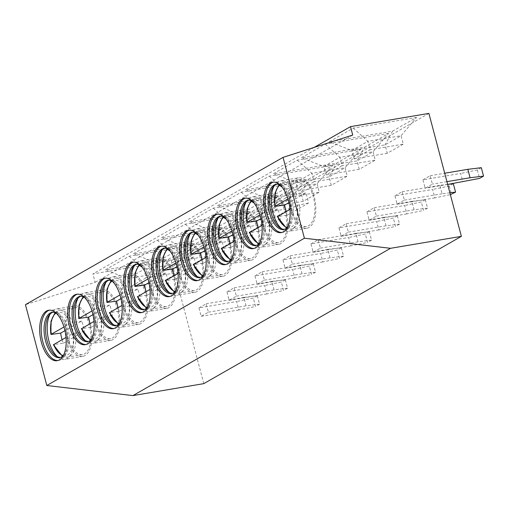 <?xml version="1.0" encoding="UTF-8"?>
<svg xmlns="http://www.w3.org/2000/svg" width="509" height="509" viewBox="0 0 509 509"><rect width="100%" height="100%" fill="white"/><g stroke="black" fill="none" stroke-linecap="round" stroke-linejoin="round"><path stroke-width="0.38" stroke-dasharray="2.54 1.91" d="M203.791 383.64L171.304 260.691L92.912 273.918L95.138 282.342L25.45 304.668M428.902 113.405L171.304 260.691M314.18 147.406L92.912 273.918M416.559 117.42L353.246 128.103L329.247 141.826L392.56 131.144L416.559 117.42L401.047 135.725L367.88 141.324L370.107 149.741L403.274 144.149L401.047 135.725L385.046 144.874L351.884 150.473L354.105 158.891L370.107 149.741M388.564 133.428L325.245 144.117L301.245 157.835L364.565 147.152L388.564 133.428L373.046 151.733L339.885 157.332L342.105 165.749L375.273 160.157L373.046 151.733L357.051 160.882L364.565 147.152M360.563 149.436L297.25 160.125L273.25 173.849L336.564 163.16L360.563 149.436L345.051 167.741L311.883 173.34L314.11 181.764L347.272 176.165L345.051 167.741L329.049 176.89L336.564 163.16M332.562 165.45L269.248 176.133L245.249 189.857L308.562 179.168L332.562 165.45L317.05 183.755L283.882 189.348L286.109 197.772L319.277 192.173L317.05 183.755L301.048 192.905L308.562 179.168M304.567 181.458L241.247 192.141L217.248 205.865L280.567 195.182L304.567 181.458L289.048 199.763L255.887 205.362L258.108 213.78L291.275 208.181L289.048 199.763L273.047 208.913L280.567 195.182M276.565 197.467L213.252 208.156L189.253 221.873L252.566 211.19L276.565 197.467L261.047 215.771L227.886 221.37L230.106 229.788L263.274 224.195L261.047 215.771L245.052 224.921L252.566 211.19M248.564 213.475L185.251 224.164L161.251 237.888L224.564 227.199L248.564 213.475L233.052 231.78L199.884 237.379L202.111 245.802L235.273 240.203L233.052 231.78L217.05 240.929L224.564 227.199M220.569 229.489L157.249 240.172L133.25 253.896L196.563 243.207L220.569 229.489L205.051 247.794L171.883 253.387L174.11 261.811L207.278 256.212L205.051 247.794L189.049 256.937L196.563 243.207M192.567 245.497L129.248 256.18L105.248 269.904L168.568 259.221L192.567 245.497L177.049 263.802L143.888 269.401L146.108 277.819L179.276 272.22L177.049 263.802L161.054 272.951L168.568 259.221M422.96 179.804L430.162 175.688L432.389 184.112L425.187 188.228L422.96 179.804L460.651 173.442L462.872 181.866M394.965 195.812L402.161 191.696L404.388 200.12L397.185 204.236L394.965 195.812L432.65 189.456L434.877 197.874L450.37 194.661M366.964 211.82L374.166 207.704L376.386 216.128L369.19 220.244L366.964 211.82L404.649 205.464L406.876 213.882L423.552 210.427L421.325 202.003L404.649 205.464M338.962 227.835L346.165 223.718L348.391 232.136L341.189 236.252L338.962 227.835L376.654 221.472L378.874 229.896L395.55 226.435L393.33 218.011L376.654 221.472M310.967 243.843L318.163 239.726L320.39 248.144L313.188 252.267L310.967 243.843L348.652 237.48L350.879 245.904L367.555 242.443L365.328 234.025L348.652 237.48M282.966 259.851L290.162 255.734L292.389 264.158L285.193 268.275L282.966 259.851L320.651 253.488L322.878 261.912L339.554 258.451L337.327 250.034L320.651 253.488M254.964 275.859L262.167 271.742L264.387 280.166L257.191 284.283L254.964 275.859L292.656 269.503L294.876 277.92L311.553 274.466L309.326 266.042L292.656 269.503M226.963 291.873L234.165 287.757L236.392 296.174L229.19 300.291L226.963 291.873L264.655 285.511L266.881 293.935L283.551 290.474L281.331 282.05L264.655 285.511M198.968 307.881L206.164 303.765L208.391 312.182L201.189 316.299L198.968 307.881L236.653 301.519L238.88 309.943L255.556 306.482L253.329 298.064L236.653 301.519M352.737 135.057L95.138 282.342M281.922 232.441A25.571 12.75 80.4 0 0 282.686 232.358A25.571 12.75 80.4 0 0 284.881 231.563A25.571 12.75 -99.6 0 0 291.428 218.062A25.571 12.75 -99.6 0 0 287.127 192.567A25.571 12.75 -99.6 0 0 274.173 181.929A25.571 12.75 -99.6 0 0 273.428 182.101M287.184 227.676A22.93 11.433 -99.6 0 0 291.593 216.681A22.93 11.433 -99.6 0 0 287.738 193.821A22.93 11.433 -99.6 0 0 279.963 184.875M284.499 229.324A22.93 11.433 80.4 0 0 285.263 229.241A22.93 11.433 80.4 0 0 287.229 228.528A22.93 11.433 -99.6 0 0 292.325 202.697A22.93 11.433 -99.6 0 0 277.628 184.029A22.93 11.433 -99.6 0 0 276.883 184.207M298.293 177.857A25.571 12.75 -99.6 0 0 296.098 178.653A25.571 12.75 80.4 0 0 290.416 207.468A25.571 12.75 80.4 0 0 306.806 228.293A25.571 12.75 80.4 0 0 309.001 227.498A25.571 12.75 -99.6 0 0 314.689 198.675A25.571 12.75 -99.6 0 0 298.293 177.857L280.204 180.911A25.571 12.75 -99.6 0 1 296.594 201.729A25.571 12.75 -99.6 0 1 290.913 230.545A25.571 12.75 80.4 0 1 288.718 231.341A25.571 12.75 80.4 0 1 282.877 229.794A25.571 12.75 80.4 0 1 281.42 228.649M274.198 185.849A25.571 12.75 80.4 0 1 275.197 184.29A25.571 12.75 80.4 0 1 278.009 181.707A25.571 12.75 -99.6 0 1 280.204 180.911M298.586 179.594A23.808 11.872 -99.6 0 1 313.849 198.981A23.808 11.872 -99.6 0 1 308.556 225.811A23.808 11.872 80.4 0 1 306.513 226.55A23.808 11.872 80.4 0 1 291.25 207.163A23.808 11.872 80.4 0 1 296.543 180.339A23.808 11.872 -99.6 0 1 298.586 179.594L283.513 182.139A23.808 11.872 -99.6 0 0 281.471 182.884A23.808 11.872 80.4 0 0 275.611 206.584M286.103 211.61A23.808 11.872 -99.6 0 0 287.324 215.167L277.596 216.478M287.324 215.167L308.384 203.123A23.808 11.872 -99.6 0 0 305.718 193.019L288.972 202.595M308.384 203.123L297.014 205.375L290.015 209.371M305.718 193.019L296.671 194.546A23.808 11.872 -99.6 0 0 283.513 182.139L279.104 184.538M287.992 198.898L294.342 195.271L296.671 194.546M253.927 248.456A25.571 12.75 80.4 0 0 254.685 248.373A25.571 12.75 80.4 0 0 256.886 247.578A25.571 12.75 -99.6 0 0 263.433 234.07A25.571 12.75 -99.6 0 0 259.126 208.575A25.571 12.75 -99.6 0 0 246.178 197.937A25.571 12.75 -99.6 0 0 245.427 198.109M259.189 243.684A22.93 11.433 -99.6 0 0 263.592 232.689A22.93 11.433 -99.6 0 0 259.736 209.829A22.93 11.433 -99.6 0 0 251.961 200.883M256.498 245.332A22.93 11.433 80.4 0 0 257.261 245.255A22.93 11.433 80.4 0 0 259.234 244.543A22.93 11.433 -99.6 0 0 264.33 218.705A22.93 11.433 -99.6 0 0 249.633 200.037A22.93 11.433 -99.6 0 0 248.888 200.215M270.298 193.865A25.571 12.75 -99.6 0 0 268.097 194.661A25.571 12.75 80.4 0 0 262.415 223.476A25.571 12.75 80.4 0 0 278.805 244.301A25.571 12.75 80.4 0 0 281.006 243.506A25.571 12.75 -99.6 0 0 286.688 214.69A25.571 12.75 -99.6 0 0 270.298 193.865L252.203 196.919A25.571 12.75 -99.6 0 1 268.599 217.744A25.571 12.75 -99.6 0 1 262.911 246.56A25.571 12.75 80.4 0 1 260.716 247.355A25.571 12.75 80.4 0 1 254.875 245.802A25.571 12.75 80.4 0 1 253.425 244.657M246.197 201.857A25.571 12.75 80.4 0 1 247.196 200.304A25.571 12.75 80.4 0 1 250.008 197.715A25.571 12.75 -99.6 0 1 252.203 196.919M270.591 195.602A23.808 11.872 -99.6 0 1 285.848 214.989A23.808 11.872 -99.6 0 1 280.561 241.82A23.808 11.872 80.4 0 1 278.512 242.564A23.808 11.872 80.4 0 1 263.255 223.177A23.808 11.872 80.4 0 1 268.542 196.347A23.808 11.872 -99.6 0 1 270.591 195.602L255.512 198.147A23.808 11.872 -99.6 0 0 253.469 198.892A23.808 11.872 80.4 0 0 247.609 222.598M258.101 227.625A23.808 11.872 -99.6 0 0 259.329 231.175L249.595 232.486M259.329 231.175L280.389 219.131A23.808 11.872 -99.6 0 0 277.717 209.027L260.971 218.603M259.991 214.913L266.341 211.28L268.669 210.554A23.808 11.872 -99.6 0 0 255.512 198.147L251.102 200.546M277.717 209.027L268.669 210.554M280.389 219.131L269.013 221.383L262.02 225.385M225.926 264.464A25.571 12.75 80.4 0 0 226.69 264.381A25.571 12.75 80.4 0 0 228.885 263.586A25.571 12.75 -99.6 0 0 235.432 250.084A25.571 12.75 -99.6 0 0 231.131 224.584A25.571 12.75 -99.6 0 0 218.176 213.945A25.571 12.75 -99.6 0 0 217.432 214.117M231.188 259.698A22.93 11.433 -99.6 0 0 235.597 248.697A22.93 11.433 -99.6 0 0 231.735 225.837A22.93 11.433 -99.6 0 0 223.966 216.898M228.503 261.34A22.93 11.433 80.4 0 0 229.26 261.263A22.93 11.433 80.4 0 0 231.232 260.551A22.93 11.433 -99.6 0 0 236.329 234.713A22.93 11.433 -99.6 0 0 221.631 216.045A22.93 11.433 -99.6 0 0 220.887 216.223M242.297 209.873A25.571 12.75 -99.6 0 0 240.102 210.669A25.571 12.75 80.4 0 0 234.414 239.491A25.571 12.75 80.4 0 0 250.81 260.309A25.571 12.75 80.4 0 0 253.005 259.514A25.571 12.75 -99.6 0 0 258.687 230.698A25.571 12.75 -99.6 0 0 242.297 209.873L224.208 212.927A25.571 12.75 -99.6 0 1 240.598 233.752A25.571 12.75 -99.6 0 1 234.916 262.568A25.571 12.75 80.4 0 1 232.715 263.363A25.571 12.75 80.4 0 1 226.88 261.811A25.571 12.75 80.4 0 1 225.423 260.665M218.202 217.871A25.571 12.75 80.4 0 1 219.201 216.312A25.571 12.75 80.4 0 1 222.007 213.723A25.571 12.75 -99.6 0 1 224.208 212.927M242.589 211.617A23.808 11.872 -99.6 0 1 257.853 231.003A23.808 11.872 -99.6 0 1 252.559 257.828A23.808 11.872 80.4 0 1 250.517 258.572A23.808 11.872 80.4 0 1 235.253 239.185A23.808 11.872 80.4 0 1 240.547 212.355A23.808 11.872 -99.6 0 1 242.589 211.617L227.517 214.162A23.808 11.872 -99.6 0 0 225.468 214.9A23.808 11.872 80.4 0 0 219.614 238.606M230.1 243.633A23.808 11.872 -99.6 0 0 231.328 247.183L221.6 248.494M231.328 247.183L252.388 235.145A23.808 11.872 -99.6 0 0 249.715 225.035L232.969 234.611M231.989 230.921L238.339 227.288L240.674 226.562A23.808 11.872 -99.6 0 0 227.517 214.162L223.107 216.554M249.715 225.035L240.674 226.562M252.388 235.145L241.012 237.391L234.019 241.393M197.925 280.472A25.571 12.75 80.4 0 0 198.688 280.389A25.571 12.75 80.4 0 0 200.883 279.594A25.571 12.75 -99.6 0 0 207.43 266.092A25.571 12.75 -99.6 0 0 203.129 240.592A25.571 12.75 -99.6 0 0 190.175 229.953A25.571 12.75 -99.6 0 0 189.431 230.132M203.186 275.706A22.93 11.433 -99.6 0 0 207.596 264.705A22.93 11.433 -99.6 0 0 203.734 241.845A22.93 11.433 -99.6 0 0 195.965 232.906M200.501 277.348A22.93 11.433 80.4 0 0 201.265 277.271A22.93 11.433 80.4 0 0 203.231 276.559A22.93 11.433 -99.6 0 0 208.327 250.721A22.93 11.433 -99.6 0 0 193.63 232.053A22.93 11.433 -99.6 0 0 192.886 232.231M214.295 225.888A25.571 12.75 -99.6 0 0 212.1 226.683A25.571 12.75 80.4 0 0 206.419 255.499A25.571 12.75 80.4 0 0 222.808 276.317A25.571 12.75 80.4 0 0 225.003 275.522A25.571 12.75 -99.6 0 0 230.692 246.706A25.571 12.75 -99.6 0 0 214.295 225.888L196.207 228.935A25.571 12.75 -99.6 0 1 212.597 249.76A25.571 12.75 -99.6 0 1 206.915 278.576A25.571 12.75 80.4 0 1 204.72 279.371A25.571 12.75 80.4 0 1 198.879 277.819A25.571 12.75 80.4 0 1 197.422 276.68M190.201 233.879A25.571 12.75 80.4 0 1 191.199 232.32A25.571 12.75 80.4 0 1 194.012 229.737A25.571 12.75 -99.6 0 1 196.207 228.935M214.588 227.625A23.808 11.872 -99.6 0 1 229.852 247.011A23.808 11.872 -99.6 0 1 224.558 273.842A23.808 11.872 80.4 0 1 222.516 274.58A23.808 11.872 80.4 0 1 207.252 255.194A23.808 11.872 80.4 0 1 212.546 228.363A23.808 11.872 -99.6 0 1 214.588 227.625L199.515 230.17A23.808 11.872 -99.6 0 0 197.473 230.908A23.808 11.872 80.4 0 0 191.613 254.615M202.098 259.641A23.808 11.872 -99.6 0 0 203.326 263.191L193.598 264.502M203.326 263.191L224.386 251.153A23.808 11.872 -99.6 0 0 221.72 241.05L204.968 250.619M203.994 246.929L210.344 243.296L212.673 242.57A23.808 11.872 -99.6 0 0 199.515 230.17L195.106 232.568M221.72 241.05L212.673 242.57M224.386 251.153L213.01 253.406L206.018 257.401M169.93 296.48A25.571 12.75 80.4 0 0 170.687 296.397A25.571 12.75 80.4 0 0 172.888 295.602A25.571 12.75 -99.6 0 0 179.435 282.101A25.571 12.75 -99.6 0 0 175.128 256.6A25.571 12.75 -99.6 0 0 162.18 245.968A25.571 12.75 -99.6 0 0 161.429 246.14M175.185 291.714A22.93 11.433 -99.6 0 0 179.594 280.72A22.93 11.433 -99.6 0 0 175.739 257.853A22.93 11.433 -99.6 0 0 167.964 248.914M172.5 293.356A22.93 11.433 80.4 0 0 173.264 293.279A22.93 11.433 80.4 0 0 175.236 292.567A22.93 11.433 -99.6 0 0 180.326 266.735A22.93 11.433 -99.6 0 0 165.635 248.068A22.93 11.433 -99.6 0 0 164.884 248.246M186.3 241.896A25.571 12.75 -99.6 0 0 184.099 242.691A25.571 12.75 80.4 0 0 178.417 271.507A25.571 12.75 80.4 0 0 194.807 292.331A25.571 12.75 80.4 0 0 197.008 291.536A25.571 12.75 -99.6 0 0 202.69 262.714A25.571 12.75 -99.6 0 0 186.3 241.896L168.205 244.95A25.571 12.75 -99.6 0 1 184.602 265.768A25.571 12.75 -99.6 0 1 178.913 294.584A25.571 12.75 80.4 0 1 176.718 295.379A25.571 12.75 80.4 0 1 170.878 293.833A25.571 12.75 80.4 0 1 169.427 292.688M162.199 249.887A25.571 12.75 80.4 0 1 163.198 248.328A25.571 12.75 80.4 0 1 166.01 245.745A25.571 12.75 -99.6 0 1 168.205 244.95M186.593 243.633A23.808 11.872 -99.6 0 1 201.85 263.019A23.808 11.872 -99.6 0 1 196.563 289.85A23.808 11.872 80.4 0 1 194.514 290.588A23.808 11.872 80.4 0 1 179.257 271.202A23.808 11.872 80.4 0 1 184.544 244.377A23.808 11.872 -99.6 0 1 186.593 243.633L171.514 246.178A23.808 11.872 -99.6 0 0 169.472 246.916A23.808 11.872 80.4 0 0 163.612 270.623M174.103 275.649A23.808 11.872 -99.6 0 0 175.331 279.206L165.597 280.516M175.331 279.206L196.385 267.161A23.808 11.872 -99.6 0 0 193.719 257.058L176.973 266.633M175.993 262.937L182.343 259.31L184.672 258.585A23.808 11.872 -99.6 0 0 171.514 246.178L167.105 248.577M193.719 257.058L184.672 258.585M196.385 267.161L185.015 269.414L178.023 273.409M141.928 312.488A25.571 12.75 80.4 0 0 142.692 312.411A25.571 12.75 80.4 0 0 144.887 311.616A25.571 12.75 -99.6 0 0 151.434 298.109A25.571 12.75 -99.6 0 0 147.126 272.614A25.571 12.75 -99.6 0 0 134.179 261.976A25.571 12.75 -99.6 0 0 133.434 262.148M147.19 307.722A22.93 11.433 -99.6 0 0 151.593 296.728A22.93 11.433 -99.6 0 0 147.737 273.867A22.93 11.433 -99.6 0 0 139.962 264.922M144.499 309.37A22.93 11.433 80.4 0 0 145.262 309.294A22.93 11.433 80.4 0 0 147.235 308.581A22.93 11.433 -99.6 0 0 152.331 282.743A22.93 11.433 -99.6 0 0 137.634 264.076A22.93 11.433 -99.6 0 0 136.889 264.254M158.299 257.904A25.571 12.75 -99.6 0 0 156.104 258.699A25.571 12.75 80.4 0 0 150.416 287.515A25.571 12.75 80.4 0 0 166.812 308.339A25.571 12.75 80.4 0 0 169.007 307.544A25.571 12.75 -99.6 0 0 174.689 278.728A25.571 12.75 -99.6 0 0 158.299 257.904L140.21 260.958A25.571 12.75 -99.6 0 1 156.6 281.776A25.571 12.75 -99.6 0 1 150.918 310.598A25.571 12.75 80.4 0 1 148.717 311.393A25.571 12.75 80.4 0 1 142.876 309.841A25.571 12.75 80.4 0 1 141.426 308.696M134.204 265.895A25.571 12.75 80.4 0 1 135.203 264.343A25.571 12.75 80.4 0 1 138.009 261.753A25.571 12.75 -99.6 0 1 140.21 260.958M158.592 259.641A23.808 11.872 -99.6 0 1 173.855 279.027A23.808 11.872 -99.6 0 1 168.562 305.858A23.808 11.872 80.4 0 1 166.513 306.596A23.808 11.872 80.4 0 1 151.256 287.216A23.808 11.872 80.4 0 1 156.549 260.385A23.808 11.872 -99.6 0 1 158.592 259.641L143.519 262.186A23.808 11.872 -99.6 0 0 141.47 262.93A23.808 11.872 80.4 0 0 135.617 286.631M146.102 291.663A23.808 11.872 -99.6 0 0 147.33 295.214L137.595 296.524M147.33 295.214L168.39 283.169A23.808 11.872 -99.6 0 0 165.718 273.066L148.972 282.641M147.992 278.945L154.342 275.318L156.677 274.593A23.808 11.872 -99.6 0 0 143.519 262.186L139.11 264.585M165.718 273.066L156.677 274.593M168.39 283.169L157.014 285.422L150.021 289.417M113.927 328.502A25.571 12.75 80.4 0 0 114.69 328.42A25.571 12.75 80.4 0 0 116.885 327.624A25.571 12.75 -99.6 0 0 123.432 314.123A25.571 12.75 -99.6 0 0 119.131 288.622A25.571 12.75 -99.6 0 0 106.177 277.984A25.571 12.75 -99.6 0 0 105.433 278.156M119.189 323.73A22.93 11.433 -99.6 0 0 123.598 312.736A22.93 11.433 -99.6 0 0 119.736 289.875A22.93 11.433 -99.6 0 0 111.967 280.936M116.504 325.378A22.93 11.433 80.4 0 0 117.267 325.302A22.93 11.433 80.4 0 0 119.233 324.589A22.93 11.433 -99.6 0 0 124.33 298.751A22.93 11.433 -99.6 0 0 109.632 280.084A22.93 11.433 -99.6 0 0 108.888 280.262M130.298 273.912A25.571 12.75 -99.6 0 0 128.103 274.707A25.571 12.75 80.4 0 0 122.421 303.523A25.571 12.75 80.4 0 0 138.811 324.348A25.571 12.75 80.4 0 0 141.006 323.552A25.571 12.75 -99.6 0 0 146.687 294.736A25.571 12.75 -99.6 0 0 130.298 273.912L112.209 276.966A25.571 12.75 -99.6 0 1 128.599 297.79A25.571 12.75 -99.6 0 1 122.917 326.606A25.571 12.75 80.4 0 1 120.722 327.402A25.571 12.75 80.4 0 1 114.881 325.849A25.571 12.75 80.4 0 1 113.424 324.704M106.203 281.903A25.571 12.75 80.4 0 1 107.202 280.351A25.571 12.75 80.4 0 1 110.014 277.761A25.571 12.75 -99.6 0 1 112.209 276.966M130.59 275.655A23.808 11.872 -99.6 0 1 145.854 295.035A23.808 11.872 -99.6 0 1 140.56 321.866A23.808 11.872 80.4 0 1 138.518 322.611A23.808 11.872 80.4 0 1 123.254 303.224A23.808 11.872 80.4 0 1 128.548 276.393A23.808 11.872 -99.6 0 1 130.59 275.655L115.518 278.2A23.808 11.872 -99.6 0 0 113.469 278.938A23.808 11.872 80.4 0 0 107.615 302.645M118.101 307.671A23.808 11.872 -99.6 0 0 119.329 311.222L109.6 312.532M119.329 311.222L140.389 299.177A23.808 11.872 -99.6 0 0 137.716 289.074L120.97 298.649M119.99 294.959L126.347 291.326L128.675 290.601A23.808 11.872 -99.6 0 0 115.518 278.2L111.108 280.593M137.716 289.074L128.675 290.601M140.389 299.177L129.012 301.43L122.02 305.432M85.932 344.51A25.571 12.75 80.4 0 0 86.689 344.428A25.571 12.75 80.4 0 0 88.884 343.632A25.571 12.75 -99.6 0 0 95.431 330.131A25.571 12.75 -99.6 0 0 91.13 304.63A25.571 12.75 -99.6 0 0 78.176 293.992A25.571 12.75 -99.6 0 0 77.432 294.164M91.187 339.745A22.93 11.433 -99.6 0 0 95.597 328.744A22.93 11.433 -99.6 0 0 91.741 305.884A22.93 11.433 -99.6 0 0 83.966 296.944M88.502 341.386A22.93 11.433 80.4 0 0 89.266 341.31A22.93 11.433 80.4 0 0 91.232 340.597A22.93 11.433 -99.6 0 0 96.328 314.759A22.93 11.433 -99.6 0 0 81.637 296.092A22.93 11.433 -99.6 0 0 80.886 296.27M102.296 289.926A25.571 12.75 -99.6 0 0 100.101 290.722A25.571 12.75 80.4 0 0 94.419 319.537A25.571 12.75 80.4 0 0 110.809 340.356A25.571 12.75 80.4 0 0 113.004 339.56A25.571 12.75 -99.6 0 0 118.692 310.744A25.571 12.75 -99.6 0 0 102.296 289.926L84.208 292.974A25.571 12.75 -99.6 0 1 100.604 313.798A25.571 12.75 -99.6 0 1 94.916 342.614A25.571 12.75 80.4 0 1 92.721 343.41A25.571 12.75 80.4 0 1 86.88 341.857A25.571 12.75 80.4 0 1 85.423 340.718M78.201 297.918A25.571 12.75 80.4 0 1 79.2 296.359A25.571 12.75 80.4 0 1 82.013 293.769A25.571 12.75 -99.6 0 1 84.208 292.974M102.595 291.663A23.808 11.872 -99.6 0 1 117.853 311.05A23.808 11.872 -99.6 0 1 112.565 337.881A23.808 11.872 80.4 0 1 110.517 338.619A23.808 11.872 80.4 0 1 95.253 319.232A23.808 11.872 80.4 0 1 100.547 292.401A23.808 11.872 -99.6 0 1 102.595 291.663L87.516 294.208A23.808 11.872 -99.6 0 0 85.474 294.946A23.808 11.872 80.4 0 0 79.614 318.653M90.106 323.679A23.808 11.872 -99.6 0 0 91.327 327.23L81.599 328.54M91.327 327.23L112.387 315.192A23.808 11.872 -99.6 0 0 109.721 305.082L92.975 314.657M91.995 310.967L98.345 307.334L100.674 306.609A23.808 11.872 -99.6 0 0 87.516 294.208L83.107 296.607M109.721 305.082L100.674 306.609M112.387 315.192L101.017 317.444L94.019 321.44M57.931 360.518A25.571 12.75 80.4 0 0 58.694 360.436A25.571 12.75 80.4 0 0 60.889 359.64A25.571 12.75 -99.6 0 0 67.436 346.139A25.571 12.75 -99.6 0 0 63.129 320.638A25.571 12.75 -99.6 0 0 50.181 310.006A25.571 12.75 -99.6 0 0 49.43 310.178M63.192 355.753A22.93 11.433 -99.6 0 0 67.595 344.758A22.93 11.433 -99.6 0 0 63.74 321.892A22.93 11.433 -99.6 0 0 55.965 312.952M60.501 357.394A22.93 11.433 80.4 0 0 61.265 357.318A22.93 11.433 80.4 0 0 63.237 356.605A22.93 11.433 -99.6 0 0 68.333 330.774A22.93 11.433 -99.6 0 0 53.636 312.106A22.93 11.433 -99.6 0 0 52.891 312.284M74.301 305.934A25.571 12.75 -99.6 0 0 72.1 306.73A25.571 12.75 80.4 0 0 66.418 335.546A25.571 12.75 80.4 0 0 82.814 356.364A25.571 12.75 80.4 0 0 85.009 355.568A25.571 12.75 -99.6 0 0 90.691 326.753A25.571 12.75 -99.6 0 0 74.301 305.934L56.206 308.988A25.571 12.75 -99.6 0 1 72.602 329.807A25.571 12.75 -99.6 0 1 66.914 358.622A25.571 12.75 80.4 0 1 64.719 359.418A25.571 12.75 80.4 0 1 58.879 357.865A25.571 12.75 80.4 0 1 57.428 356.726M50.2 313.926A25.571 12.75 80.4 0 1 51.199 312.367A25.571 12.75 80.4 0 1 54.011 309.784A25.571 12.75 -99.6 0 1 56.206 308.988M74.594 307.671A23.808 11.872 -99.6 0 1 89.858 327.058A23.808 11.872 -99.6 0 1 84.564 353.889A23.808 11.872 80.4 0 1 82.515 354.627A23.808 11.872 80.4 0 1 67.258 335.24A23.808 11.872 80.4 0 1 72.545 308.416A23.808 11.872 -99.6 0 1 74.594 307.671L59.515 310.216A23.808 11.872 -99.6 0 0 57.472 310.954A23.808 11.872 80.4 0 0 51.613 334.661M62.104 339.688A23.808 11.872 -99.6 0 0 63.332 343.238L53.598 344.555M63.332 343.238L84.392 331.2A23.808 11.872 -99.6 0 0 81.72 321.096L64.974 330.672M63.994 326.975L70.344 323.342L72.672 322.623A23.808 11.872 -99.6 0 0 59.515 310.216L55.106 312.615M81.72 321.096L72.672 322.623M84.392 331.2L73.016 333.452L66.024 337.448M446.934 181.656L432.389 184.112M430.162 175.688L444.707 173.232M481.323 167.696L477.327 169.987L460.651 173.442M477.327 169.987L479.548 178.404M447.666 184.43L425.187 188.228M449.88 192.816L442.073 193.757L439.852 185.34L448.505 184.29M442.073 193.757L404.388 200.12M402.161 191.696L439.852 185.34M453.328 183.704L449.326 185.995L432.65 189.456M449.326 185.995L451.553 194.413M434.877 197.874L397.185 204.236M425.327 199.719L427.554 208.136L414.078 209.765L411.851 201.348L425.327 199.719L421.325 202.003M414.078 209.765L376.386 216.128M374.166 207.704L411.851 201.348M406.876 213.882L369.19 220.244M427.554 208.136L423.552 210.427M397.325 215.727L399.552 224.145L386.076 225.78L383.85 217.356L397.325 215.727L393.33 218.011M386.076 225.78L348.391 232.136M346.165 223.718L383.85 217.356M378.874 229.896L341.189 236.252M399.552 224.145L395.55 226.435M369.324 231.735L371.551 240.159L358.075 241.788L355.855 233.364L369.324 231.735L365.328 234.025M358.075 241.788L320.39 248.144M318.163 239.726L355.855 233.364M350.879 245.904L313.188 252.267M371.551 240.159L367.555 242.443M341.329 247.743L343.55 256.167L330.08 257.796L327.853 249.372L341.329 247.743L337.327 250.034M330.08 257.796L292.389 264.158M290.162 255.734L327.853 249.372M322.878 261.912L285.193 268.275M343.55 256.167L339.554 258.451M313.328 263.757L315.555 272.175L302.079 273.804L299.852 265.386L313.328 263.757L309.326 266.042M302.079 273.804L264.387 280.166M262.167 271.742L299.852 265.386M294.876 277.92L257.191 284.283M315.555 272.175L311.553 274.466M285.326 279.765L287.553 288.183L274.077 289.812L271.851 281.394L285.326 279.765L281.331 282.05M274.077 289.812L236.392 296.174M234.165 287.757L271.851 281.394M266.881 293.935L229.19 300.291M287.553 288.183L283.551 290.474M257.331 295.774L259.552 304.197L246.076 305.826L243.856 297.402L257.331 295.774L253.329 298.064M246.076 305.826L208.391 312.182M206.164 303.765L243.856 297.402M238.88 309.943L201.189 316.299M259.552 304.197L255.556 306.482M353.246 128.103L367.88 141.324L351.884 150.473L329.247 141.826M392.56 131.144L385.046 144.874L387.273 153.292L403.274 144.149M354.105 158.891L387.273 153.292M325.245 144.117L339.885 157.332L323.883 166.481L326.11 174.899L342.105 165.749M326.11 174.899L359.271 169.306L375.273 160.157M359.271 169.306L357.051 160.882L323.883 166.481L301.245 157.835M297.25 160.125L311.883 173.34L295.882 182.489L298.109 190.913L314.11 181.764M298.109 190.913L331.276 185.314L347.272 176.165M331.276 185.314L329.049 176.89L295.882 182.489L273.25 173.849M269.248 176.133L283.882 189.348L267.887 198.497L270.107 206.921L286.109 197.772M270.107 206.921L303.275 201.322L319.277 192.173M303.275 201.322L301.048 192.905L267.887 198.497L245.249 189.857M241.247 192.141L255.887 205.362L239.885 214.505L242.112 222.929L258.108 213.78M242.112 222.929L275.274 217.33L291.275 208.181M275.274 217.33L273.047 208.913L239.885 214.505L217.248 205.865M213.252 208.156L227.886 221.37L211.884 230.52L214.111 238.937L230.106 229.788M214.111 238.937L247.272 233.345L263.274 224.195M247.272 233.345L245.052 224.921L211.884 230.52L189.253 221.873M185.251 224.164L199.884 237.379L183.883 246.528L186.109 254.945L202.111 245.802M186.109 254.945L219.277 249.353L235.273 240.203M219.277 249.353L217.05 240.929L183.883 246.528L161.251 237.888M157.249 240.172L171.883 253.387L155.888 262.536L158.108 270.96L174.11 261.811M158.108 270.96L191.276 265.361L207.278 256.212M191.276 265.361L189.049 256.937L155.888 262.536L133.25 253.896M129.248 256.18L143.888 269.401L127.886 278.544L130.113 286.968L146.108 277.819M130.113 286.968L163.274 281.369L179.276 272.22M163.274 281.369L161.054 272.951L127.886 278.544L105.248 269.904M299.343 204.65A23.808 11.872 -99.6 0 1 293.483 228.356A23.808 11.872 80.4 0 1 291.441 229.095A23.808 11.872 80.4 0 1 278.283 216.694M294.342 195.271A22.046 10.994 -99.6 0 0 280.103 185.002M287.28 227.51A22.046 10.994 -99.6 0 0 297.014 205.375M271.342 220.658A23.808 11.872 -99.6 0 1 265.482 244.365A23.808 11.872 80.4 0 1 263.439 245.103A23.808 11.872 80.4 0 1 250.282 232.702M266.341 211.28A22.046 10.994 -99.6 0 0 252.101 201.01M259.278 243.518A22.046 10.994 -99.6 0 0 269.013 221.383M243.34 236.666A23.808 11.872 -99.6 0 1 237.487 260.373A23.808 11.872 80.4 0 1 235.438 261.117A23.808 11.872 80.4 0 1 222.28 248.71M238.339 227.288A22.046 10.994 -99.6 0 0 224.106 217.025M231.277 259.526A22.046 10.994 -99.6 0 0 241.012 237.391M215.345 252.68A23.808 11.872 -99.6 0 1 209.485 276.381A23.808 11.872 80.4 0 1 207.443 277.125A23.808 11.872 80.4 0 1 194.285 264.718M210.344 243.296A22.046 10.994 -99.6 0 0 196.105 233.033M203.282 275.541A22.046 10.994 -99.6 0 0 213.01 253.406M187.344 268.688A23.808 11.872 -99.6 0 1 181.484 292.395A23.808 11.872 80.4 0 1 179.442 293.133A23.808 11.872 80.4 0 1 166.284 280.726M182.343 259.31A22.046 10.994 -99.6 0 0 168.104 249.041M175.281 291.549A22.046 10.994 -99.6 0 0 185.015 269.414M159.342 284.696A23.808 11.872 -99.6 0 1 153.489 308.403A23.808 11.872 80.4 0 1 151.44 309.141A23.808 11.872 80.4 0 1 138.283 296.741M154.342 275.318A22.046 10.994 -99.6 0 0 140.109 265.049M147.279 307.557A22.046 10.994 -99.6 0 0 157.014 285.422M131.341 300.704A23.808 11.872 -99.6 0 1 125.488 324.411A23.808 11.872 80.4 0 1 123.439 325.156A23.808 11.872 80.4 0 1 110.281 312.749M126.347 291.326A22.046 10.994 -99.6 0 0 112.107 281.063M119.278 323.565A22.046 10.994 -99.6 0 0 129.012 301.43M103.346 316.719A23.808 11.872 -99.6 0 1 97.486 340.419A23.808 11.872 80.4 0 1 95.444 341.164A23.808 11.872 80.4 0 1 82.286 328.757M98.345 307.334A22.046 10.994 -99.6 0 0 84.106 297.071M91.283 339.579A22.046 10.994 -99.6 0 0 101.017 317.444M75.345 332.727A23.808 11.872 -99.6 0 1 69.485 356.434A23.808 11.872 80.4 0 1 67.442 357.172A23.808 11.872 80.4 0 1 54.285 344.765M70.344 323.342A22.046 10.994 -99.6 0 0 56.105 313.08M63.281 355.587A22.046 10.994 -99.6 0 0 73.016 333.452M274.173 181.929L272.665 182.184M282.686 232.358L281.178 232.613M287.738 193.821L287.127 192.567M291.593 216.681L291.428 218.062M277.628 184.029L276.12 184.283M285.263 229.241L283.755 229.495M280.026 227.854L282.877 229.794M273.142 187.058L275.197 184.29M306.806 228.293L288.718 231.341M306.513 226.55L291.441 229.095L286.484 228.28M246.178 197.937L244.67 198.192M254.685 248.373L253.183 248.627M259.736 209.829L259.126 208.575M263.592 232.689L263.433 234.07M249.633 200.037L248.125 200.292M257.261 245.255L255.753 245.51M252.025 243.862L254.875 245.802M245.141 203.072L247.196 200.304M278.805 244.301L260.716 247.355M278.512 242.564L263.439 245.103L258.489 244.288M218.176 213.945L216.669 214.2M226.69 264.381L225.182 264.635M231.735 225.837L231.131 224.584M235.597 248.697L235.432 250.084M221.631 216.045L220.123 216.3M229.26 261.263L227.752 261.518M224.024 259.87L226.88 261.811M217.139 219.08L219.201 216.312M250.81 260.309L232.715 263.363M250.517 258.572L235.438 261.117L230.488 260.296M190.175 229.953L188.667 230.208M198.688 280.389L197.18 280.644M203.734 241.845L203.129 240.592M207.596 264.705L207.43 266.092M193.63 232.053L192.122 232.308M201.265 277.271L199.757 277.526M196.029 275.884L198.879 277.819M189.144 235.088L191.199 232.32M222.808 276.317L204.72 279.371M222.516 274.58L207.443 277.125L202.487 276.304M162.18 245.968L160.672 246.222M170.687 296.397L169.179 296.652M175.739 257.853L175.128 256.6M179.594 280.72L179.435 282.101M165.635 248.068L164.127 248.322M173.264 293.279L171.756 293.534M168.027 291.892L170.878 293.833M161.143 251.096L163.198 248.328M194.807 292.331L176.718 295.379M194.514 290.588L179.442 293.133L174.492 292.319M134.179 261.976L132.671 262.23M142.692 312.411L141.184 312.666M147.737 273.867L147.126 272.614M151.593 296.728L151.434 298.109M137.634 264.076L136.126 264.33M145.262 309.294L143.754 309.548M140.026 307.9L142.876 309.841M133.142 267.11L135.203 264.343M166.812 308.339L148.717 311.393M166.513 306.596L151.44 309.141L146.49 308.327M106.177 277.984L104.669 278.238M114.69 328.42L113.183 328.674M119.736 289.875L119.131 288.622M123.598 312.736L123.432 314.123M109.632 280.084L108.124 280.338M117.267 325.302L115.759 325.556M112.031 323.909L114.881 325.849M105.147 283.119L107.202 280.351M138.811 324.348L120.722 327.402M138.518 322.611L123.439 325.156L118.489 324.335M78.176 293.992L76.668 294.247M86.689 344.428L85.181 344.682M91.741 305.884L91.13 304.63M95.597 328.744L95.431 330.131M81.637 296.092L80.129 296.346M89.266 341.31L87.758 341.564M84.03 339.917L86.88 341.857M77.145 299.127L79.2 296.359M110.809 340.356L92.721 343.41M110.517 338.619L95.444 341.164L90.487 340.343M50.181 310.006L48.673 310.261M58.694 360.436L57.186 360.69M63.74 321.892L63.129 320.638M67.595 344.758L67.436 346.139M53.636 312.106L52.128 312.361M61.265 357.318L59.757 357.572M56.028 355.931L58.879 357.865M49.144 315.135L51.199 312.367M82.814 356.364L64.719 359.418M82.515 354.627L67.442 357.172L62.492 356.351"/><path stroke-width="0.76" d="M350.51 126.633L352.737 135.057L283.042 157.376L25.45 304.668L46.809 385.51L132.938 395.595L203.791 383.64L461.383 236.354L428.902 113.405L350.51 126.633L314.18 147.406M283.042 157.376L304.407 238.225L390.53 248.309L132.938 395.595M390.53 248.309L461.383 236.354M304.407 238.225L46.809 385.51M283.373 231.818A25.571 12.75 -99.6 0 0 289.061 203.002A25.571 12.75 -99.6 0 0 272.665 182.184A25.571 12.75 -99.6 0 0 270.47 182.979A25.571 12.75 -99.6 0 0 264.788 211.795A25.571 12.75 -99.6 0 0 281.178 232.613A25.571 12.75 -99.6 0 0 283.373 231.818M255.378 247.832A25.571 12.75 -99.6 0 0 261.06 219.01A25.571 12.75 -99.6 0 0 244.67 198.192A25.571 12.75 -99.6 0 0 242.469 198.987A25.571 12.75 -99.6 0 0 236.787 227.803A25.571 12.75 -99.6 0 0 253.183 248.627A25.571 12.75 -99.6 0 0 255.378 247.832M227.377 263.84A25.571 12.75 -99.6 0 0 233.058 235.024A25.571 12.75 -99.6 0 0 216.669 214.2A25.571 12.75 -99.6 0 0 214.474 214.995A25.571 12.75 -99.6 0 0 208.785 243.811A25.571 12.75 -99.6 0 0 225.182 264.635A25.571 12.75 -99.6 0 0 227.377 263.84M199.375 279.848A25.571 12.75 -99.6 0 0 205.063 251.032A25.571 12.75 -99.6 0 0 188.667 230.208A25.571 12.75 -99.6 0 0 186.472 231.003A25.571 12.75 -99.6 0 0 180.79 259.825A25.571 12.75 -99.6 0 0 197.18 280.644A25.571 12.75 -99.6 0 0 199.375 279.848M171.38 295.856A25.571 12.75 -99.6 0 0 177.062 267.04A25.571 12.75 -99.6 0 0 160.672 246.222A25.571 12.75 -99.6 0 0 158.471 247.018A25.571 12.75 -99.6 0 0 152.789 275.833A25.571 12.75 -99.6 0 0 169.179 296.652A25.571 12.75 -99.6 0 0 171.38 295.856M143.379 311.871A25.571 12.75 -99.6 0 0 149.061 283.049A25.571 12.75 -99.6 0 0 132.671 262.23A25.571 12.75 -99.6 0 0 130.476 263.026A25.571 12.75 -99.6 0 0 124.788 291.842A25.571 12.75 -99.6 0 0 141.184 312.666A25.571 12.75 -99.6 0 0 143.379 311.871M115.378 327.879A25.571 12.75 -99.6 0 0 121.066 299.063A25.571 12.75 -99.6 0 0 104.669 278.238A25.571 12.75 -99.6 0 0 102.474 279.034A25.571 12.75 -99.6 0 0 96.793 307.85A25.571 12.75 -99.6 0 0 113.183 328.674A25.571 12.75 -99.6 0 0 115.378 327.879M87.383 343.887A25.571 12.75 -99.6 0 0 93.064 315.071A25.571 12.75 -99.6 0 0 76.668 294.247A25.571 12.75 -99.6 0 0 74.473 295.042A25.571 12.75 -99.6 0 0 68.791 323.858A25.571 12.75 -99.6 0 0 85.181 344.682A25.571 12.75 -99.6 0 0 87.383 343.887M59.381 359.895A25.571 12.75 -99.6 0 0 65.063 331.079A25.571 12.75 -99.6 0 0 48.673 310.261A25.571 12.75 -99.6 0 0 46.478 311.056A25.571 12.75 -99.6 0 0 40.79 339.872A25.571 12.75 -99.6 0 0 57.186 360.69A25.571 12.75 -99.6 0 0 59.381 359.895M273.428 182.101A25.571 12.75 -99.6 0 0 271.978 182.725A25.571 12.75 80.4 0 0 266.137 210.79A25.571 12.75 80.4 0 0 281.922 232.441M287.184 227.676A22.93 11.433 -99.6 0 1 285.721 228.783A22.93 11.433 80.4 0 1 283.755 229.495A22.93 11.433 80.4 0 1 269.057 210.828A22.93 11.433 80.4 0 1 274.154 184.996A22.93 11.433 -99.6 0 1 276.12 184.283A22.93 11.433 -99.6 0 1 279.963 184.875M276.883 184.207A22.93 11.433 -99.6 0 0 275.662 184.742A22.93 11.433 80.4 0 0 273.142 187.058A22.93 11.433 80.4 0 0 270.171 208.537A22.93 11.433 80.4 0 0 280.026 227.854A22.93 11.433 80.4 0 0 284.499 229.324M281.42 228.649A25.571 12.75 80.4 0 1 274.198 185.849M288.972 202.595L284.658 205.057L274.924 206.368L287.992 198.898M284.658 205.057A23.808 11.872 -99.6 0 0 286.103 211.61M274.72 206.571L274.924 206.368A22.046 10.994 -99.6 0 1 280.103 185.002M290.015 209.371L277.392 216.688L286.484 228.28M245.427 198.109A25.571 12.75 -99.6 0 0 243.976 198.733A25.571 12.75 80.4 0 0 238.142 226.798A25.571 12.75 80.4 0 0 253.927 248.456M259.189 243.684A22.93 11.433 -99.6 0 1 257.726 244.797A22.93 11.433 80.4 0 1 255.753 245.51A22.93 11.433 80.4 0 1 241.056 226.842A22.93 11.433 80.4 0 1 246.152 201.004A22.93 11.433 -99.6 0 1 248.125 200.292A22.93 11.433 -99.6 0 1 251.961 200.883M248.888 200.215A22.93 11.433 -99.6 0 0 247.66 200.75A22.93 11.433 80.4 0 0 245.141 203.072A22.93 11.433 80.4 0 0 242.176 224.545A22.93 11.433 80.4 0 0 252.025 243.862A22.93 11.433 80.4 0 0 256.498 245.332M253.425 244.657A25.571 12.75 80.4 0 1 246.197 201.857M260.971 218.603L256.657 221.071L246.929 222.382L259.991 214.913M256.657 221.071A23.808 11.872 -99.6 0 0 258.101 227.625M251.102 200.546L246.967 209.244L246.929 222.382A22.046 10.994 -99.6 0 1 252.101 201.01M262.02 225.385L249.391 232.696L258.489 244.288M217.432 214.117A25.571 12.75 -99.6 0 0 215.981 214.741A25.571 12.75 80.4 0 0 210.141 242.812A25.571 12.75 80.4 0 0 225.926 264.464M231.188 259.698A22.93 11.433 -99.6 0 1 229.724 260.805A22.93 11.433 80.4 0 1 227.752 261.518A22.93 11.433 80.4 0 1 213.061 242.85A22.93 11.433 80.4 0 1 218.157 217.012A22.93 11.433 -99.6 0 1 220.123 216.3A22.93 11.433 -99.6 0 1 223.966 216.898M220.887 216.223A22.93 11.433 -99.6 0 0 219.665 216.758A22.93 11.433 80.4 0 0 217.139 219.08A22.93 11.433 80.4 0 0 214.174 240.56A22.93 11.433 80.4 0 0 224.024 259.87A22.93 11.433 80.4 0 0 228.503 261.34M225.423 260.665A25.571 12.75 80.4 0 1 218.202 217.871M232.969 234.611L228.656 237.079L218.927 238.39L231.989 230.921M228.656 237.079A23.808 11.872 -99.6 0 0 230.1 243.633M223.107 216.554L218.965 225.258L218.927 238.39A22.046 10.994 -99.6 0 1 224.106 217.025M234.019 241.393L221.39 248.704L230.488 260.296M189.431 230.132A25.571 12.75 -99.6 0 0 187.98 230.749A25.571 12.75 80.4 0 0 182.139 258.82A25.571 12.75 80.4 0 0 197.925 280.472M203.186 275.706A22.93 11.433 -99.6 0 1 201.723 276.813A22.93 11.433 80.4 0 1 199.757 277.526A22.93 11.433 80.4 0 1 185.06 258.858A22.93 11.433 80.4 0 1 190.156 233.027A22.93 11.433 -99.6 0 1 192.122 232.308A22.93 11.433 -99.6 0 1 195.965 232.906M192.886 232.231A22.93 11.433 -99.6 0 0 191.664 232.772A22.93 11.433 80.4 0 0 189.144 235.088A22.93 11.433 80.4 0 0 186.173 256.568A22.93 11.433 80.4 0 0 196.029 275.884A22.93 11.433 80.4 0 0 200.501 277.348M197.422 276.68A25.571 12.75 80.4 0 1 190.201 233.879M204.968 250.619L200.661 253.088L190.926 254.398L203.994 246.929M200.661 253.088A23.808 11.872 -99.6 0 0 202.098 259.641M195.106 232.568L190.97 241.266L190.926 254.398A22.046 10.994 -99.6 0 1 196.105 233.033M206.018 257.401L193.395 264.718L202.487 276.304M161.429 246.14A25.571 12.75 -99.6 0 0 159.979 246.763A25.571 12.75 80.4 0 0 154.144 274.828A25.571 12.75 80.4 0 0 169.93 296.48M175.185 291.714A22.93 11.433 -99.6 0 1 173.728 292.821A22.93 11.433 80.4 0 1 171.756 293.534A22.93 11.433 80.4 0 1 157.058 274.866A22.93 11.433 80.4 0 1 162.155 249.035A22.93 11.433 -99.6 0 1 164.127 248.322A22.93 11.433 -99.6 0 1 167.964 248.914M164.884 248.246A22.93 11.433 -99.6 0 0 163.663 248.78A22.93 11.433 80.4 0 0 161.143 251.096A22.93 11.433 80.4 0 0 158.178 272.576A22.93 11.433 80.4 0 0 168.027 291.892A22.93 11.433 80.4 0 0 172.5 293.356M169.427 292.688A25.571 12.75 80.4 0 1 162.199 249.887M176.973 266.633L172.659 269.096L162.931 270.406L175.993 262.937M172.659 269.096A23.808 11.872 -99.6 0 0 174.103 275.649M167.105 248.577L162.969 257.274L162.931 270.406A22.046 10.994 -99.6 0 1 168.104 249.041M178.023 273.409L165.393 280.726L174.492 292.319M133.434 262.148A25.571 12.75 -99.6 0 0 131.984 262.771A25.571 12.75 80.4 0 0 126.143 290.836A25.571 12.75 80.4 0 0 141.928 312.488M147.19 307.722A22.93 11.433 -99.6 0 1 145.727 308.836A22.93 11.433 80.4 0 1 143.754 309.548A22.93 11.433 80.4 0 1 129.063 290.881A22.93 11.433 80.4 0 1 134.153 265.043A22.93 11.433 -99.6 0 1 136.126 264.33A22.93 11.433 -99.6 0 1 139.962 264.922M136.889 264.254A22.93 11.433 -99.6 0 0 135.661 264.788A22.93 11.433 80.4 0 0 133.142 267.11A22.93 11.433 80.4 0 0 130.177 288.584A22.93 11.433 80.4 0 0 140.026 307.9A22.93 11.433 80.4 0 0 144.499 309.37M141.426 308.696A25.571 12.75 80.4 0 1 134.204 265.895M148.972 282.641L144.658 285.11L134.93 286.421L147.992 278.945M144.658 285.11A23.808 11.872 -99.6 0 0 146.102 291.663M139.11 264.585L134.968 273.282L134.93 286.421A22.046 10.994 -99.6 0 1 140.109 265.049M150.021 289.417L137.392 296.734L146.49 308.327M105.433 278.156A25.571 12.75 -99.6 0 0 103.982 278.779A25.571 12.75 80.4 0 0 98.142 306.844A25.571 12.75 80.4 0 0 113.927 328.502M119.189 323.73A22.93 11.433 -99.6 0 1 117.725 324.844A22.93 11.433 80.4 0 1 115.759 325.556A22.93 11.433 80.4 0 1 101.062 306.889A22.93 11.433 80.4 0 1 106.158 281.051A22.93 11.433 -99.6 0 1 108.124 280.338A22.93 11.433 -99.6 0 1 111.967 280.936M108.888 280.262A22.93 11.433 -99.6 0 0 107.666 280.796A22.93 11.433 80.4 0 0 105.147 283.119A22.93 11.433 80.4 0 0 102.175 304.592A22.93 11.433 80.4 0 0 112.031 323.909A22.93 11.433 80.4 0 0 116.504 325.378M113.424 324.704A25.571 12.75 80.4 0 1 106.203 281.903M120.97 298.649L116.656 301.118L106.928 302.429L119.99 294.959M116.656 301.118A23.808 11.872 -99.6 0 0 118.101 307.671M111.108 280.593L106.966 289.297L106.928 302.429A22.046 10.994 -99.6 0 1 112.107 281.063M122.02 305.432L109.39 312.742L118.489 324.335M77.432 294.164A25.571 12.75 -99.6 0 0 75.981 294.787A25.571 12.75 80.4 0 0 70.14 322.859A25.571 12.75 80.4 0 0 85.932 344.51M91.187 339.745A22.93 11.433 -99.6 0 1 89.724 340.852A22.93 11.433 80.4 0 1 87.758 341.564A22.93 11.433 80.4 0 1 73.061 322.897A22.93 11.433 80.4 0 1 78.157 297.059A22.93 11.433 -99.6 0 1 80.129 296.346A22.93 11.433 -99.6 0 1 83.966 296.944M80.886 296.27A22.93 11.433 -99.6 0 0 79.665 296.804A22.93 11.433 80.4 0 0 77.145 299.127A22.93 11.433 80.4 0 0 74.18 320.606A22.93 11.433 80.4 0 0 84.03 339.917A22.93 11.433 80.4 0 0 88.502 341.386M85.423 340.718A25.571 12.75 80.4 0 1 78.201 297.918M92.975 314.657L88.661 317.126L78.927 318.437L91.995 310.967M88.661 317.126A23.808 11.872 -99.6 0 0 90.106 323.679M78.723 318.64L78.927 318.437A22.046 10.994 -99.6 0 1 84.106 297.071M94.019 321.44L81.395 328.75L90.487 340.343M49.43 310.178A25.571 12.75 -99.6 0 0 47.98 310.802A25.571 12.75 80.4 0 0 42.145 338.867A25.571 12.75 80.4 0 0 57.931 360.518M63.192 355.753A22.93 11.433 -99.6 0 1 61.729 356.86A22.93 11.433 80.4 0 1 59.757 357.572A22.93 11.433 80.4 0 1 45.059 338.905A22.93 11.433 80.4 0 1 50.156 313.073A22.93 11.433 -99.6 0 1 52.128 312.361A22.93 11.433 -99.6 0 1 55.965 312.952M52.891 312.284A22.93 11.433 -99.6 0 0 51.663 312.819A22.93 11.433 80.4 0 0 49.144 315.135A22.93 11.433 80.4 0 0 46.179 336.614A22.93 11.433 80.4 0 0 56.028 355.931A22.93 11.433 80.4 0 0 60.501 357.394M57.428 356.726A25.571 12.75 80.4 0 1 50.2 313.926M64.974 330.672L60.66 333.134L50.932 334.445L63.994 326.975M60.66 333.134A23.808 11.872 -99.6 0 0 62.104 339.688M55.106 312.615L50.97 321.313L50.932 334.445A22.046 10.994 -99.6 0 1 56.105 313.08M66.024 337.448L53.394 344.765L62.492 356.351M470.074 177.749L467.847 169.325L481.323 167.696L483.55 176.12L470.074 177.749L446.934 181.656M444.707 173.232L467.847 169.325M447.666 184.43L479.548 178.404L483.55 176.12M448.505 184.29L453.328 183.704L455.549 192.128L449.88 192.816M450.37 194.661L455.549 192.128M277.596 216.478A22.046 10.994 -99.6 0 0 287.28 227.51M249.595 232.486A22.046 10.994 -99.6 0 0 259.278 243.518M221.6 248.494A22.046 10.994 -99.6 0 0 231.277 259.526M193.598 264.502A22.046 10.994 -99.6 0 0 203.282 275.541M165.597 280.516A22.046 10.994 -99.6 0 0 175.281 291.549M137.595 296.524A22.046 10.994 -99.6 0 0 147.279 307.557M109.6 312.532A22.046 10.994 -99.6 0 0 119.278 323.565M81.599 328.54A22.046 10.994 -99.6 0 0 91.283 339.579M53.598 344.555A22.046 10.994 -99.6 0 0 63.281 355.587M279.104 184.538L274.968 193.235L274.714 206.571M83.107 296.607L78.971 305.305L78.717 318.64"/></g></svg>
